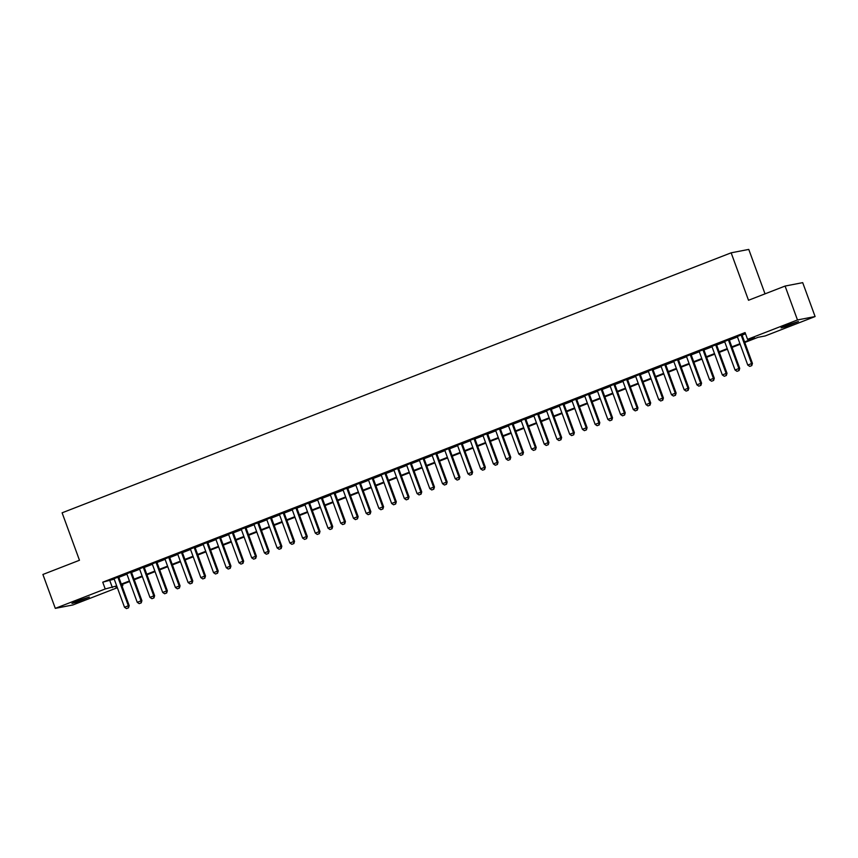 <?xml version="1.0" encoding="UTF-8"?>
<svg xmlns="http://www.w3.org/2000/svg" width="858" height="858" viewBox="0 0 858 858"><rect width="100%" height="100%" fill="white"/><g stroke="black" fill="none" stroke-linecap="round" stroke-linejoin="round"><path stroke-width="1.29" d="M77.595 600.825L89.339 597.061L75.772 602.477L71.954 603.421L77.595 600.825M786.711 325.268L798.444 321.493L784.877 326.919L781.07 327.853L786.711 325.268M765.025 293.854L748.766 249.41L731.145 252.82L62.108 512.816L79.472 560.263L42.9 574.474L55.298 608.365L105.223 588.963L116.699 585.907M731.145 252.82L748.508 300.268L785.081 286.057L802.702 282.647L815.1 316.548L765.175 335.95L758.032 337.323L744.776 342.481M122.404 584.341L122.844 585.564L121.975 585.896M117.353 587.698L72.919 604.954L55.298 608.365M118.683 576.908L114.06 578.7M131.403 571.964L126.78 573.755M144.123 567.02L139.5 568.811M156.842 562.076L152.22 563.867M169.562 557.132L164.94 558.923M182.282 552.187L177.66 553.989M195.002 547.243L190.379 549.045M207.711 542.299L203.099 544.101M220.431 537.365L215.819 539.156M233.151 532.421L228.539 534.212M245.871 527.477L241.259 529.268M258.59 522.533L253.979 524.324M271.31 517.589L266.699 519.38M284.03 512.644L279.418 514.446M296.75 507.7L292.128 509.502M309.47 502.756L304.847 504.558M322.19 497.822L317.567 499.613M334.91 492.878L330.287 494.669M347.629 487.934L343.007 489.725M360.349 482.99L355.727 484.781M373.069 478.045L368.447 479.837M385.789 473.101L381.166 474.903M398.509 468.157L393.886 469.959M411.229 463.213L406.606 465.015M423.949 458.279L419.326 460.07M436.668 453.335L432.046 455.126M449.388 448.391L444.766 450.182M462.108 443.447L457.486 445.238M474.828 438.502L470.205 440.304M487.548 433.558L482.925 435.36M500.268 428.614L495.645 430.416M512.977 423.68L508.365 425.471M525.697 418.736L521.085 420.527M538.416 413.792L533.805 415.583M551.136 408.848L546.525 410.639M563.856 403.904L559.244 405.695M576.576 398.959L571.964 400.761M589.296 394.015L584.684 395.817M602.016 389.071L597.393 390.873M614.736 384.137L610.113 385.928M627.455 379.193L622.833 380.984M640.175 374.249L635.553 376.04M652.895 369.305L648.273 371.096M665.615 364.36L660.992 366.151M678.335 359.416L673.712 361.218M691.055 354.472L686.432 356.274M703.775 349.528L699.152 351.33M716.494 344.594L711.872 346.385M729.214 339.65L724.592 341.441M744.572 341.913L754.697 337.977L747.554 339.35L745.076 332.572L102.745 582.185L114.221 579.129M118.833 577.327L126.941 574.184M131.553 572.383L139.661 569.24M144.273 567.449L152.37 564.296M156.993 562.505L165.09 559.352M169.712 557.561L177.81 554.407M182.432 552.616L190.53 549.474M195.152 547.672L203.249 544.53M207.872 542.728L215.969 539.585M220.592 537.784L228.689 534.641M233.312 532.85L241.409 529.697M246.031 527.906L254.129 524.753M258.751 522.962L266.849 519.809M271.471 518.018L279.569 514.864M284.191 513.073L292.288 509.931M296.911 508.129L305.008 504.987M309.631 503.185L317.728 500.042M322.351 498.241L330.448 495.098M335.07 493.307L343.168 490.154M347.79 488.363L355.888 485.21M360.51 483.419L368.608 480.266M373.23 478.474L381.327 475.321M385.939 473.53L394.047 470.388M398.659 468.586L406.767 465.444M411.379 463.642L419.487 460.499M424.099 458.698L432.207 455.555M436.819 453.764L444.927 450.611M449.538 448.82L457.636 445.667M462.258 443.876L470.356 440.722M474.978 438.931L483.075 435.778M487.698 433.987L495.795 430.845M500.418 429.043L508.515 425.9M513.138 424.099L521.235 420.956M525.857 419.154L533.955 416.012M538.577 414.221L546.675 411.068M551.297 409.277L559.395 406.124M564.017 404.332L572.114 401.179M576.737 399.388L584.834 396.235M589.457 394.444L597.554 391.302M602.177 389.5L610.274 386.357M614.896 384.556L622.994 381.413M627.616 379.611L635.714 376.469M640.336 374.678L648.433 371.525M653.056 369.734L661.153 366.581M665.776 364.789L673.873 361.636M678.496 359.845L686.593 356.692M691.205 354.901L699.313 351.759M703.925 349.957L712.033 346.814M716.645 345.013L724.753 341.87M729.364 340.079L737.472 336.926M742.084 335.135L745.527 333.794M741.934 334.706L737.312 336.497M785.081 286.057L797.479 319.959L815.1 316.548M102.745 582.185L105.223 588.963M747.554 339.35L797.479 319.959M121.321 584.105L129.419 580.963M134.041 579.171L142.138 576.018M146.761 574.227L154.858 571.074M159.47 569.283L167.578 566.13M172.19 564.339L180.298 561.186M184.91 559.395L193.018 556.252M197.63 554.45L205.738 551.308M210.349 549.506L218.458 546.364M223.069 544.562L231.177 541.419M235.789 539.628L243.887 536.475M248.509 534.684L256.606 531.531M261.229 529.74L269.326 526.587M273.949 524.796L282.046 521.643M286.669 519.851L294.766 516.709M299.388 514.907L307.486 511.765M312.108 509.963L320.206 506.821M324.828 505.019L332.925 501.876M337.548 500.085L345.645 496.932M350.268 495.141L358.365 491.988M362.988 490.197L371.085 487.044M375.707 485.253L383.805 482.099M388.427 480.308L396.525 477.166M401.147 475.364L409.245 472.222M413.867 470.42L421.964 467.278M426.587 465.476L434.684 462.333M439.307 460.542L447.404 457.389M452.027 455.598L460.124 452.445M464.746 450.654L472.844 447.501M477.456 445.71L485.564 442.556M490.175 440.765L498.284 437.623M502.895 435.821L511.003 432.679M515.615 430.877L523.723 427.734M528.335 425.933L536.443 422.79M541.055 420.999L549.152 417.846M553.775 416.055L561.872 412.902M566.495 411.111L574.592 407.958M579.214 406.166L587.312 403.024M591.934 401.222L600.032 398.08M604.654 396.278L612.751 393.136M617.374 391.334L625.471 388.191M630.094 386.4L638.191 383.247M642.814 381.456L650.911 378.303M655.533 376.512L663.631 373.359M668.253 371.568L676.351 368.414M680.973 366.623L689.071 363.481M693.693 361.679L701.79 358.537M706.413 356.735L714.51 353.593M719.133 351.791L727.23 348.648M731.853 346.857L739.95 343.704M116.903 586.475L115.701 586.936L116.988 586.69M121.911 585.735L122.844 585.564M740.154 344.272L732.056 347.426M727.434 349.217L719.336 352.359M714.714 354.161L706.617 357.303M701.994 359.105L693.897 362.248M689.274 364.049L681.177 367.192M676.565 368.983L668.457 372.136M663.845 373.927L655.737 377.08M651.125 378.871L643.017 382.024M638.406 383.816L630.298 386.969M625.686 388.76L617.578 391.902M612.966 393.704L604.858 396.846M600.246 398.648L592.149 401.791M587.526 403.592L579.429 406.735M574.806 408.526L566.709 411.679M562.087 413.47L553.989 416.623M549.367 418.414L541.269 421.568M536.647 423.359L528.549 426.512M523.927 428.303L515.83 431.445M511.207 433.247L503.11 436.39M498.487 438.191L490.39 441.334M485.767 443.136L477.67 446.278M473.048 448.069L464.95 451.222M460.328 453.013L452.23 456.166M447.608 457.957L439.511 461.111M434.888 462.902L426.791 466.055M422.168 467.846L414.071 470.988M409.448 472.79L401.351 475.933M396.728 477.734L388.631 480.877M384.009 482.679L375.911 485.821M371.299 487.612L363.191 490.765M358.58 492.556L350.472 495.709M345.86 497.501L337.752 500.654M333.14 502.445L325.032 505.598M320.42 507.389L312.312 510.531M307.7 512.333L299.592 515.476M294.98 517.277L286.883 520.42M282.261 522.222L274.163 525.364M269.541 527.155L261.443 530.308M256.821 532.099L248.723 535.253M244.101 537.044L236.004 540.197M231.381 541.988L223.284 545.141M218.661 546.932L210.564 550.075M205.941 551.876L197.844 555.019M193.222 556.821L185.124 559.963M180.502 561.765L172.404 564.907M167.782 566.698L159.685 569.851M155.062 571.643L146.965 574.796M142.342 576.587L134.245 579.74M129.622 581.531L121.525 584.673M109.888 580.812L112.366 587.591M749.72 366.387L751.769 365.615L749.72 366.387L747.768 365.068L737.236 336.293M741.055 334.813L751.587 363.577L752.434 363.417L751.769 365.615M741.859 334.502L752.434 363.417M747.768 365.068L751.587 363.577L751.629 365.647M737.001 371.332L739.049 370.559L737.001 371.332L735.049 370.012L724.517 341.237M728.335 339.757L738.867 368.522L739.714 368.361L739.049 370.559M729.139 339.446L739.714 368.361M735.049 370.012L738.867 368.522L738.91 370.592M724.281 376.276L726.329 375.504L724.281 376.276L722.329 374.946L711.797 346.182M715.615 344.701L726.147 373.466L727.005 373.305L726.329 375.504M716.419 344.39L727.005 373.305M722.329 374.946L726.147 373.466L726.19 375.536M711.561 381.22L713.609 380.448L711.561 381.22L709.609 379.89L699.077 351.126M702.895 349.646L713.427 378.41L714.285 378.249L713.609 380.448M703.699 349.324L714.285 378.249M709.609 379.89L713.427 378.41L713.47 380.469M698.841 386.154L700.889 385.392L698.841 386.154L696.889 384.834L686.357 356.07M690.175 354.579L700.707 383.354L701.565 383.183L700.889 385.392M690.98 354.268L701.565 383.183M696.889 384.834L700.707 383.354L700.75 385.414M686.121 391.098L688.18 390.336L686.121 391.098L684.169 389.779L673.637 361.014M677.455 359.523L687.987 388.299L688.845 388.127L688.18 390.336M678.26 359.212L688.845 388.127M684.169 389.779L687.987 388.299L688.03 390.358M673.401 396.042L675.46 395.281L673.401 396.042L671.449 394.723L660.917 365.948M664.736 364.468L675.267 393.243L676.125 393.071L675.46 395.281M665.54 364.157L676.125 393.071M671.449 394.723L675.267 393.243L675.31 395.302M660.681 400.986L662.741 400.214L660.681 400.986L658.73 399.667L648.198 370.892M652.016 369.412L662.548 398.187L663.406 398.015L662.741 400.214M652.82 369.101L663.406 398.015M658.73 399.667L662.548 398.187L662.59 400.246M647.962 405.931L650.021 405.158L647.962 405.931L646.01 404.611L635.478 375.836M639.296 374.356L649.828 403.121L650.686 402.96L650.021 405.158M640.1 374.045L650.686 402.96M646.01 404.611L649.828 403.121L649.871 405.191M635.242 410.875L637.301 410.103L635.242 410.875L633.29 409.556L622.758 380.78M626.576 379.3L637.108 408.065L637.966 407.904L637.301 410.103M627.38 378.989L637.966 407.904M633.29 409.556L637.108 408.065L637.151 410.135M622.533 415.819L624.581 415.047L622.533 415.819L620.57 414.489L610.038 385.725M613.856 384.245L624.388 413.009L625.246 412.848L624.581 415.047M614.66 383.934L625.246 412.848M620.57 414.489L624.388 413.009L624.431 415.079M609.813 420.763L611.861 419.991L609.813 420.763L607.85 419.433L597.329 390.669M601.136 389.189L611.668 417.953L612.526 417.792L611.861 419.991M601.941 388.867L612.526 417.792M607.85 419.433L611.668 417.953L611.711 420.012M597.093 425.697L599.141 424.935L597.093 425.697L595.13 424.378L584.609 395.613M588.416 394.122L598.948 422.897L599.806 422.726L599.141 424.935M589.221 393.811L599.806 422.726M595.13 424.378L598.948 422.897L598.991 424.957M584.373 430.641L586.422 429.879L584.373 430.641L582.41 429.322L571.889 400.557M575.697 399.067L586.229 427.842L587.087 427.67L586.422 429.879M576.501 398.756L587.087 427.67M582.41 429.322L586.229 427.842L586.282 429.901M571.653 435.585L573.702 434.824L571.653 435.585L569.691 434.266L559.169 405.491M562.977 404.011L573.509 432.786L574.367 432.614L573.702 434.824M563.781 403.7L574.367 432.614M569.691 434.266L573.509 432.786L573.562 434.845M558.933 440.529L560.982 439.757L558.933 440.529L556.971 439.21L546.449 410.435M550.257 408.955L560.789 437.73L561.647 437.559L560.982 439.757M551.061 408.644L561.647 437.559M556.971 439.21L560.789 437.73L560.842 439.789M546.214 445.474L548.262 444.701L546.214 445.474L544.251 444.154L533.73 415.379M537.548 413.899L548.069 442.664L548.927 442.503L548.262 444.701M538.341 413.588L548.927 442.503M544.251 444.154L548.069 442.664L548.123 444.734M533.494 450.418L535.542 449.646L533.494 450.418L531.531 449.099L521.01 420.323M524.828 418.843L535.349 447.608L536.207 447.447L535.542 449.646M525.622 418.532L536.207 447.447M531.531 449.099L535.349 447.608L535.403 449.678M520.774 455.362L522.822 454.59L520.774 455.362L518.811 454.032L508.29 425.268M512.108 423.788L522.629 452.552L523.487 452.391L522.822 454.59M512.912 423.477L523.487 452.391M518.811 454.032L522.629 452.552L522.683 454.622M508.054 460.306L510.102 459.534L508.054 460.306L506.102 458.976L495.57 430.212M499.388 428.732L509.909 457.496L510.767 457.335L510.102 459.534M500.193 428.41L510.767 457.335M506.102 458.976L509.909 457.496L509.963 459.556M495.334 465.24L497.383 464.478L495.334 465.24L493.382 463.921L482.85 435.156M486.668 433.665L497.19 462.441L498.048 462.269L497.383 464.478M487.473 433.354L498.048 462.269M493.382 463.921L497.19 462.441L497.243 464.5M482.614 470.184L484.663 469.423L482.614 470.184L480.662 468.865L470.13 440.1M473.948 438.61L484.47 467.385L485.328 467.213L484.663 469.423M474.753 438.299L485.328 467.213M480.662 468.865L484.47 467.385L484.523 469.444M469.894 475.128L471.943 474.356L469.894 475.128L467.942 473.809L457.411 445.034M461.229 443.554L471.75 472.329L472.608 472.157L471.943 474.356M462.033 443.243L472.608 472.157M467.942 473.809L471.75 472.329L471.803 474.388M457.175 480.072L459.223 479.3L457.175 480.072L455.223 478.753L444.691 449.978M448.509 448.498L459.03 477.262L459.888 477.102L459.223 479.3M449.313 448.187L459.888 477.102M455.223 478.753L459.03 477.262L459.084 479.332M444.455 485.017L446.503 484.244L444.455 485.017L442.503 483.697L431.971 454.922M435.789 453.442L446.31 482.207L447.168 482.046L446.503 484.244M436.593 453.131L447.168 482.046M442.503 483.697L446.31 482.207L446.364 484.277M431.735 489.961L433.783 489.189L431.735 489.961L429.783 488.631L419.251 459.867M423.069 458.386L433.601 487.151L434.448 486.99L433.783 489.189M423.873 458.075L434.448 486.99M429.783 488.631L433.601 487.151L433.644 489.221M419.015 494.905L421.064 494.133L419.015 494.905L417.063 493.575L406.531 464.811M410.349 463.331L420.881 492.095L421.739 491.934L421.064 494.133M411.154 463.02L421.739 491.934M417.063 493.575L420.881 492.095L420.924 494.165M406.295 499.849L408.344 499.077L406.295 499.849L404.343 498.519L393.811 469.755M397.629 468.275L408.161 497.039L409.019 496.879L408.344 499.077M398.434 467.953L409.019 496.879M404.343 498.519L408.161 497.039L408.204 499.099M393.575 504.783L395.624 504.021L393.575 504.783L391.623 503.464L381.091 474.699M384.91 473.208L395.441 501.984L396.299 501.812L395.624 504.021M385.714 472.897L396.299 501.812M391.623 503.464L395.441 501.984L395.484 504.043M380.855 509.727L382.915 508.966L380.855 509.727L378.904 508.408L368.372 479.643M372.19 478.153L382.722 506.928L383.58 506.756L382.915 508.966M372.994 477.842L383.58 506.756M378.904 508.408L382.722 506.928L382.765 508.987M368.136 514.671L370.195 513.899L368.136 514.671L366.184 513.352L355.652 484.577M359.47 483.097L370.002 511.872L370.86 511.7L370.195 513.899M360.274 482.786L370.86 511.7M366.184 513.352L370.002 511.872L370.045 513.931M355.416 519.616L357.475 518.843L355.416 519.616L353.464 518.296L342.932 489.521M346.75 488.041L357.282 516.806L358.14 516.645L357.475 518.843M347.554 487.73L358.14 516.645M353.464 518.296L357.282 516.806L357.325 518.875M342.696 524.56L344.755 523.788L342.696 524.56L340.744 523.241L330.212 494.465M334.03 492.985L344.562 521.75L345.42 521.589L344.755 523.788M334.834 492.674L345.42 521.589M340.744 523.241L344.562 521.75L344.605 523.82M329.976 529.504L332.035 528.732L329.976 529.504L328.024 528.174L317.492 499.41M321.31 497.93L331.842 526.694L332.7 526.533L332.035 528.732M322.115 497.619L332.7 526.533M328.024 528.174L331.842 526.694L331.885 528.764M317.267 534.448L319.315 533.676L317.267 534.448L315.304 533.118L304.772 504.354M308.59 502.874L319.122 531.638L319.98 531.477L319.315 533.676M309.395 502.563L319.98 531.477M315.304 533.118L319.122 531.638L319.165 533.708M304.547 539.392L306.596 538.62L304.547 539.392L302.584 538.063L292.063 509.298M295.871 507.818L306.403 536.582L307.261 536.411L306.596 538.62M296.675 507.496L307.261 536.411M302.584 538.063L306.403 536.582L306.445 538.642M291.827 544.326L293.876 543.564L291.827 544.326L289.865 543.007L279.343 514.242M283.151 512.752L293.683 541.527L294.541 541.355L293.876 543.564M283.955 512.441L294.541 541.355M289.865 543.007L293.683 541.527L293.726 543.586M279.107 549.27L281.156 548.509L279.107 549.27L277.145 547.951L266.623 519.187M270.431 517.696L280.963 546.471L281.821 546.299L281.156 548.509M271.235 517.385L281.821 546.299M277.145 547.951L280.963 546.471L281.016 548.53M266.388 554.214L268.436 553.442L266.388 554.214L264.425 552.895L253.904 524.12M257.711 522.64L268.243 551.415L269.101 551.244L268.436 553.442M258.515 522.329L269.101 551.244M264.425 552.895L268.243 551.415L268.297 553.474M253.668 559.159L255.716 558.386L253.668 559.159L251.705 557.839L241.184 529.064M244.991 527.584L255.523 556.349L256.381 556.188L255.716 558.386M245.796 527.273L256.381 556.188M251.705 557.839L255.523 556.349L255.577 558.419M240.948 564.103L242.996 563.331L240.948 564.103L238.985 562.784L228.464 534.008M232.282 532.528L242.803 561.293L243.661 561.132L242.996 563.331M233.076 532.217L243.661 561.132M238.985 562.784L242.803 561.293L242.857 563.363M228.228 569.047L230.276 568.275L228.228 569.047L226.265 567.717L215.744 538.953M219.562 537.473L230.083 566.237L230.941 566.076L230.276 568.275M220.356 537.162L230.941 566.076M226.265 567.717L230.083 566.237L230.137 568.307M215.508 573.991L217.557 573.219L215.508 573.991L213.545 572.661L203.024 543.897M206.842 542.417L217.364 571.181L218.222 571.02L217.557 573.219M207.647 542.095L218.222 571.02M213.545 572.661L217.364 571.181L217.417 573.251M202.788 578.935L204.837 578.163L202.788 578.935L200.826 577.606L190.304 548.841M194.123 547.35L204.644 576.126L205.502 575.954L204.837 578.163M194.927 547.039L205.502 575.954M200.826 577.606L204.644 576.126L204.697 578.185M190.068 583.869L192.117 583.108L190.068 583.869L188.117 582.55L177.585 553.785M181.403 552.295L191.924 581.07L192.782 580.898L192.117 583.108M182.207 551.984L192.782 580.898M188.117 582.55L191.924 581.07L191.977 583.129M177.349 588.813L179.397 588.052L177.349 588.813L175.397 587.494L164.865 558.719M168.683 557.239L179.204 586.014L180.062 585.842L179.397 588.052M169.487 556.928L180.062 585.842M175.397 587.494L179.204 586.014L179.258 588.073M164.629 593.757L166.677 592.985L164.629 593.757L162.677 592.438L152.145 563.663M155.963 562.183L166.484 590.958L167.342 590.787L166.677 592.985M156.767 561.872L167.342 590.787M162.677 592.438L166.484 590.958L166.538 593.017M151.909 598.702L153.957 597.929L151.909 598.702L149.957 597.383L139.425 568.607M143.243 567.127L153.764 595.892L154.622 595.731L153.957 597.929M144.047 566.816L154.622 595.731M149.957 597.383L153.764 595.892L153.818 597.962M139.189 603.646L141.238 602.874L139.189 603.646L137.237 602.327L126.705 573.552M130.523 572.072L141.044 600.836L141.902 600.675L141.238 602.874M131.328 571.76L141.902 600.675M137.237 602.327L141.044 600.836L141.098 602.906M126.469 608.59L128.518 607.818L126.469 608.59L124.517 607.26L113.985 578.496M117.803 577.016L128.335 605.78L129.183 605.619L128.518 607.818M118.608 576.705L129.183 605.619M124.517 607.26L128.335 605.78L128.378 607.85"/></g></svg>
